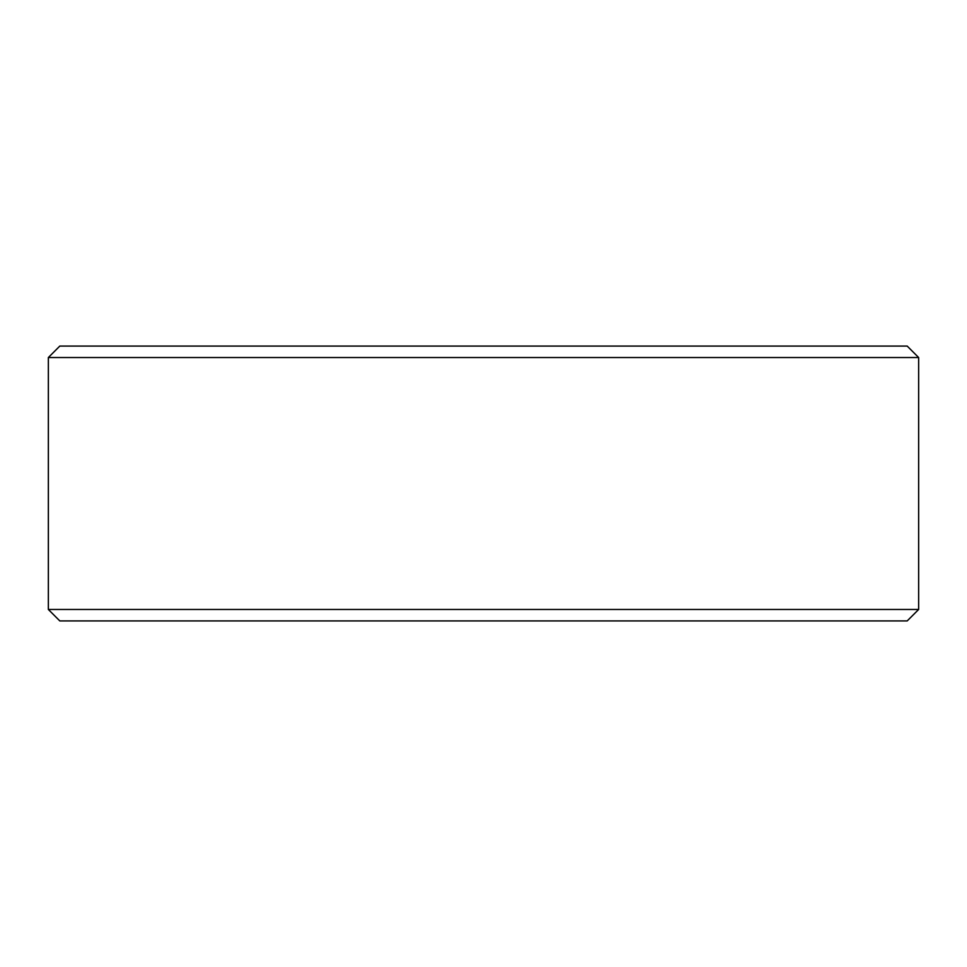 <?xml version="1.0" encoding="UTF-8"?>
<svg xmlns="http://www.w3.org/2000/svg" width="967" height="967" viewBox="0 0 967 967"><rect width="100%" height="100%" fill="white"/><g stroke="black" fill="none" stroke-linecap="round" stroke-linejoin="round"><path stroke-width="0.73" stroke-dasharray="4.83 3.63" d="M358.092 346.089L364.958 346.089M438.256 346.089L464.498 346.101L438.256 346.089M564.426 346.089L571.279 346.089M671.473 346.089L648.204 346.089M315.375 346.089L292.107 346.089M417.889 346.089L461.332 346.101L417.889 346.089M611.555 346.101L544.578 346.101L611.555 346.089M712.002 346.089L744.578 346.101L712.002 346.089M907.203 346.089L59.797 346.089M668.56 346.089L624.223 346.101L668.56 346.089M477.613 346.101L531.91 346.089L477.613 346.089M406.128 346.089L416.692 346.089M250.779 346.089L280.345 346.089M606.321 346.089L583.041 346.089M480.78 346.089L493.944 346.089M374.906 346.089L426.483 346.101L374.906 346.089M288.698 346.089L310.661 346.089M918.65 609.464L48.35 609.464M48.35 357.536L918.65 357.536M59.797 620.911L907.203 620.911M554.538 346.101L601.595 346.101L554.538 346.089M500.918 346.101L521.962 346.101L500.918 346.089M416.692 346.101L388.661 346.089M388.661 346.101L377.432 346.089M377.432 346.101L349.413 346.089M349.413 346.101L359.978 346.089M359.978 346.101L368.004 346.089M368.004 346.101L398.102 346.089M398.102 346.101L406.128 346.101M387.876 346.101L371.002 346.101L387.876 346.089M292.107 346.101L302.695 346.089M302.695 346.101L289.387 346.089M289.387 346.101L315.375 346.101M316.366 346.101L299.347 346.101L316.366 346.089M318.469 346.101L302.055 346.101L318.469 346.089M280.345 346.101L270.385 346.089M270.385 346.101L251.215 346.089M251.215 346.101L235.09 346.089M235.09 346.101L242.62 346.089M242.62 346.101L267.206 346.089M267.206 346.101L277.626 346.089M277.626 346.101L253.124 346.089M253.124 346.101L226.943 346.089M226.943 346.101L236.903 346.089M236.903 346.101L252.725 346.089M252.725 346.101L267.666 346.089M267.666 346.101L265.139 346.089M265.139 346.101L237.386 346.089M237.386 346.101L225.142 346.089M225.142 346.101L250.779 346.101M648.204 346.101L658.793 346.089M658.793 346.101L645.485 346.089M645.485 346.101L671.473 346.101M672.464 346.101L655.445 346.101L672.464 346.089M674.567 346.101L658.152 346.101L674.567 346.089M583.041 346.101L593.629 346.089M593.629 346.101L580.333 346.089M580.333 346.101L606.321 346.101M607.312 346.101L590.281 346.101L607.312 346.089M609.415 346.101L593.001 346.101L609.415 346.089M571.279 346.101L526.036 346.089M526.036 346.101L564.426 346.101M548.76 346.101L535.077 346.101L548.76 346.089M493.944 346.101L497.074 346.089M497.074 346.101L506.128 346.089M506.128 346.101L480.78 346.101M364.958 346.101L319.702 346.089M319.702 346.101L358.092 346.101M342.427 346.101L328.756 346.101L342.427 346.089M310.661 346.101L301.607 346.089M301.607 346.101L288.371 346.089M288.371 346.101L274.459 346.089M274.459 346.101L287.695 346.089M287.695 346.101L293.545 346.089M293.545 346.101L292.614 346.089M292.614 346.101L291.309 346.089M291.309 346.101L278.073 346.089M278.073 346.101L288.819 346.089M288.819 346.101L300.701 346.089M300.701 346.101L309.754 346.089M309.754 346.101L289.109 346.089M289.109 346.101L269.031 346.089M269.031 346.101L278.653 346.089M278.653 346.101L265.405 346.089M265.405 346.101L288.698 346.101"/><path stroke-width="1.45" d="M59.797 346.089L907.203 346.089L918.65 357.536L48.35 357.536L59.797 346.089M918.65 609.464L907.203 620.911L59.797 620.911L48.35 609.464L918.65 609.464L918.65 357.536M48.35 609.464L48.35 357.536"/></g></svg>
